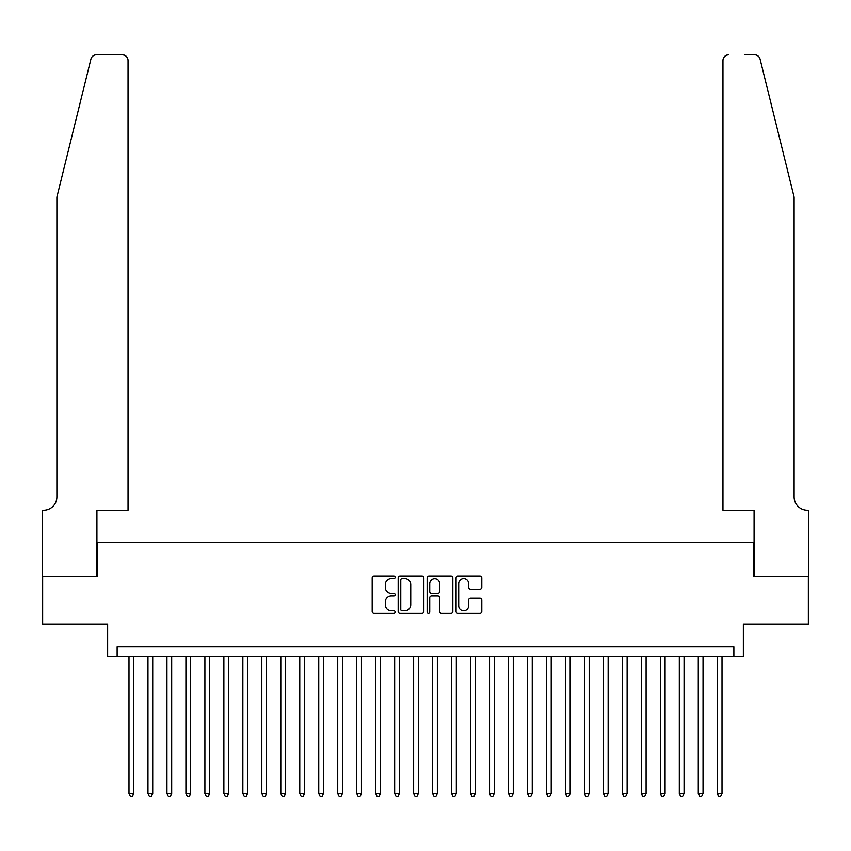 <?xml version="1.0" encoding="UTF-8"?>
<svg xmlns="http://www.w3.org/2000/svg" width="851" height="851" viewBox="0 0 851 851"><rect width="100%" height="100%" fill="white"/><g stroke="black" fill="none" stroke-linecap="round" stroke-linejoin="round"><path stroke-width="1.28" d="M395.141 577.35A1.308 1.308 0 0 0 393.832 576.053L374.046 576.053A1.862 1.862 0 0 0 372.185 577.914L372.185 611.443A1.862 1.862 0 0 0 374.046 613.305L393.832 613.305A1.308 1.308 0 0 0 395.141 611.997A1.308 1.308 0 0 0 393.832 610.699L391.269 610.699A5.957 5.957 0 0 1 385.312 604.731L385.312 601.944A5.957 5.957 0 0 1 391.269 595.977L393.832 595.977A1.308 1.308 0 0 0 395.141 594.679A1.308 1.308 0 0 0 393.832 593.37L391.269 593.37A5.957 5.957 0 0 1 385.312 587.413L385.312 584.616A5.957 5.957 0 0 1 391.269 578.659L393.832 578.659A1.308 1.308 0 0 0 395.141 577.35M479.932 589.179A1.862 1.862 0 0 0 481.804 587.318L481.804 577.914A1.862 1.862 0 0 0 479.932 576.053L457.955 576.053A1.862 1.862 0 0 0 456.093 577.914L456.093 611.443A1.862 1.862 0 0 0 457.955 613.305L479.932 613.305A1.862 1.862 0 0 0 481.804 611.443L481.804 600.083A1.862 1.862 0 0 0 479.932 598.221L470.529 598.221A1.862 1.862 0 0 0 468.667 600.083L468.667 605.71A4.978 4.978 0 0 1 463.689 610.699A4.978 4.978 0 0 1 458.7 605.71L458.7 583.637A4.978 4.978 0 0 1 463.689 578.659A4.978 4.978 0 0 1 468.667 583.637L468.667 587.318A1.862 1.862 0 0 0 470.529 589.179L479.932 589.179M733.87 656.355L743.359 656.355L743.359 624.091L808.354 624.091L808.354 576.648L753.795 576.648L753.795 542.491L97.205 542.491L97.205 576.648L42.646 576.648L42.646 624.091L107.641 624.091L107.641 656.355L733.87 656.355L733.87 646.866L117.13 646.866L117.13 656.355M423.872 577.914A1.862 1.862 0 0 0 422.011 576.053L400.023 576.053A1.862 1.862 0 0 0 398.162 577.914L398.162 611.443A1.862 1.862 0 0 0 400.023 613.305L422.011 613.305A1.862 1.862 0 0 0 423.872 611.443L423.872 577.914M428.989 576.053L450.977 576.053A1.862 1.862 0 0 1 452.838 577.914L452.838 611.443A1.862 1.862 0 0 1 450.977 613.305L441.563 613.305A1.862 1.862 0 0 1 439.701 611.443L439.701 597.849A1.862 1.862 0 0 0 437.839 595.977L431.595 595.977A1.862 1.862 0 0 0 429.734 597.849L429.734 611.997A1.308 1.308 0 0 1 428.436 613.305A1.308 1.308 0 0 1 427.128 611.997L427.128 577.914A1.862 1.862 0 0 1 428.989 576.053M402.076 578.659A1.308 1.308 0 0 0 400.768 579.967L400.768 609.39A1.308 1.308 0 0 0 402.076 610.699L404.778 610.699A5.957 5.957 0 0 0 410.735 604.731L410.735 584.616A5.957 5.957 0 0 0 404.778 578.659L402.076 578.659M439.701 583.733A4.978 4.978 0 0 0 434.723 578.754A4.978 4.978 0 0 0 429.734 583.733L429.734 591.509A1.862 1.862 0 0 0 431.595 593.37L437.839 593.37A1.862 1.862 0 0 0 439.701 591.509L439.701 583.733M128.99 656.355L128.99 793.738L133.735 793.738L133.735 656.355M133.735 793.738L132.309 796.206L130.416 796.206L128.99 793.738M90.919 59.123C92.365 55.996 92.365 55.996 90.919 59.123L56.879 197.113L56.879 496.952A13.286 13.286 0 0 1 43.592 510.228L42.55 510.228L42.55 576.648L96.918 576.648L96.918 510.228L128.044 510.228L128.044 60.485A5.691 5.691 0 0 0 122.342 54.794L96.44 54.794A5.691 5.691 0 0 0 90.919 59.123M106.598 54.794L122.342 54.794C125.778 55.155 127.682 57.049 128.044 60.485L128.044 510.228M56.879 496.952A13.286 13.286 0 0 1 43.592 510.228M783.686 154.808L760.081 59.123C758.635 55.996 758.635 55.996 760.081 59.123L794.121 197.113L794.121 496.952A13.286 13.286 0 0 0 807.408 510.228L808.45 510.228L808.45 576.648L754.082 576.648L754.082 510.228L722.956 510.228L722.956 60.485L722.956 510.228M744.402 54.794L754.56 54.794A5.691 5.691 0 0 1 760.081 59.123M728.658 54.794A5.691 5.691 0 0 0 722.956 60.485C723.318 57.049 725.222 55.155 728.658 54.794M794.121 496.952A13.286 13.286 0 0 0 807.408 510.228M147.968 656.355L147.968 793.738L152.712 793.738L152.712 656.355M152.712 793.738L151.287 796.206L149.393 796.206L147.968 793.738M166.945 656.355L166.945 793.738L171.689 793.738L171.689 656.355M171.689 793.738L170.264 796.206L168.37 796.206L166.945 793.738M185.922 656.355L185.922 793.738L190.667 793.738L190.667 656.355M190.667 793.738L189.241 796.206L187.337 796.206L185.922 793.738M204.9 656.355L204.9 793.738L209.644 793.738L209.644 656.355M209.644 793.738L208.218 796.206L206.314 796.206L204.9 793.738M223.877 656.355L223.877 793.738L228.621 793.738L228.621 656.355M228.621 793.738L227.196 796.206L225.292 796.206L223.877 793.738M242.854 656.355L242.854 793.738L247.598 793.738L247.598 656.355M247.598 793.738L246.173 796.206L244.269 796.206L242.854 793.738M261.821 656.355L261.821 793.738L266.565 793.738L266.565 656.355M266.565 793.738L265.15 796.206L263.246 796.206L261.821 793.738M280.798 656.355L280.798 793.738L285.542 793.738L285.542 656.355M285.542 793.738L284.128 796.206L282.224 796.206L280.798 793.738M299.775 656.355L299.775 793.738L304.52 793.738L304.52 656.355M304.52 793.738L303.105 796.206L301.201 796.206L299.775 793.738M318.753 656.355L318.753 793.738L323.497 793.738L323.497 656.355M323.497 793.738L322.082 796.206L320.178 796.206L318.753 793.738M337.73 656.355L337.73 793.738L342.474 793.738L342.474 656.355M342.474 793.738L341.049 796.206L339.155 796.206L337.73 793.738M356.707 656.355L356.707 793.738L361.452 793.738L361.452 656.355M361.452 793.738L360.026 796.206L358.133 796.206L356.707 793.738M375.685 656.355L375.685 793.738L380.429 793.738L380.429 656.355M380.429 793.738L379.003 796.206L377.11 796.206L375.685 793.738M394.662 656.355L394.662 793.738L399.406 793.738L399.406 656.355M399.406 793.738L397.981 796.206L396.087 796.206L394.662 793.738M413.639 656.355L413.639 793.738L418.384 793.738L418.384 656.355M418.384 793.738L416.958 796.206L415.065 796.206L413.639 793.738M432.616 656.355L432.616 793.738L437.361 793.738L437.361 656.355M437.361 793.738L435.935 796.206L434.042 796.206L432.616 793.738M451.594 656.355L451.594 793.738L456.338 793.738L456.338 656.355M456.338 793.738L454.913 796.206L453.019 796.206L451.594 793.738M470.571 656.355L470.571 793.738L475.315 793.738L475.315 656.355M475.315 793.738L473.89 796.206L471.997 796.206L470.571 793.738M489.548 656.355L489.548 793.738L494.293 793.738L494.293 656.355M494.293 793.738L492.867 796.206L490.974 796.206L489.548 793.738M508.526 656.355L508.526 793.738L513.27 793.738L513.27 656.355M513.27 793.738L511.845 796.206L509.951 796.206L508.526 793.738M527.503 656.355L527.503 793.738L532.247 793.738L532.247 656.355M532.247 793.738L530.822 796.206L528.918 796.206L527.503 793.738M546.48 656.355L546.48 793.738L551.225 793.738L551.225 656.355M551.225 793.738L549.799 796.206L547.895 796.206L546.48 793.738M565.458 656.355L565.458 793.738L570.202 793.738L570.202 656.355M570.202 793.738L568.776 796.206L566.872 796.206L565.458 793.738M584.435 656.355L584.435 793.738L589.179 793.738L589.179 656.355M589.179 793.738L587.754 796.206L585.85 796.206L584.435 793.738M603.402 656.355L603.402 793.738L608.146 793.738L608.146 656.355M608.146 793.738L606.731 796.206L604.827 796.206L603.402 793.738M622.379 656.355L622.379 793.738L627.123 793.738L627.123 656.355M627.123 793.738L625.708 796.206L623.804 796.206L622.379 793.738M641.356 656.355L641.356 793.738L646.1 793.738L646.1 656.355M646.1 793.738L644.686 796.206L642.782 796.206L641.356 793.738M660.333 656.355L660.333 793.738L665.078 793.738L665.078 656.355M665.078 793.738L663.663 796.206L661.759 796.206L660.333 793.738M679.311 656.355L679.311 793.738L684.055 793.738L684.055 656.355M684.055 793.738L682.63 796.206L680.736 796.206L679.311 793.738M698.288 656.355L698.288 793.738L703.032 793.738L703.032 656.355M703.032 793.738L701.607 796.206L699.713 796.206L698.288 793.738M717.265 656.355L717.265 793.738L722.01 793.738L722.01 656.355M722.01 793.738L720.584 796.206L718.691 796.206L717.265 793.738"/></g></svg>
